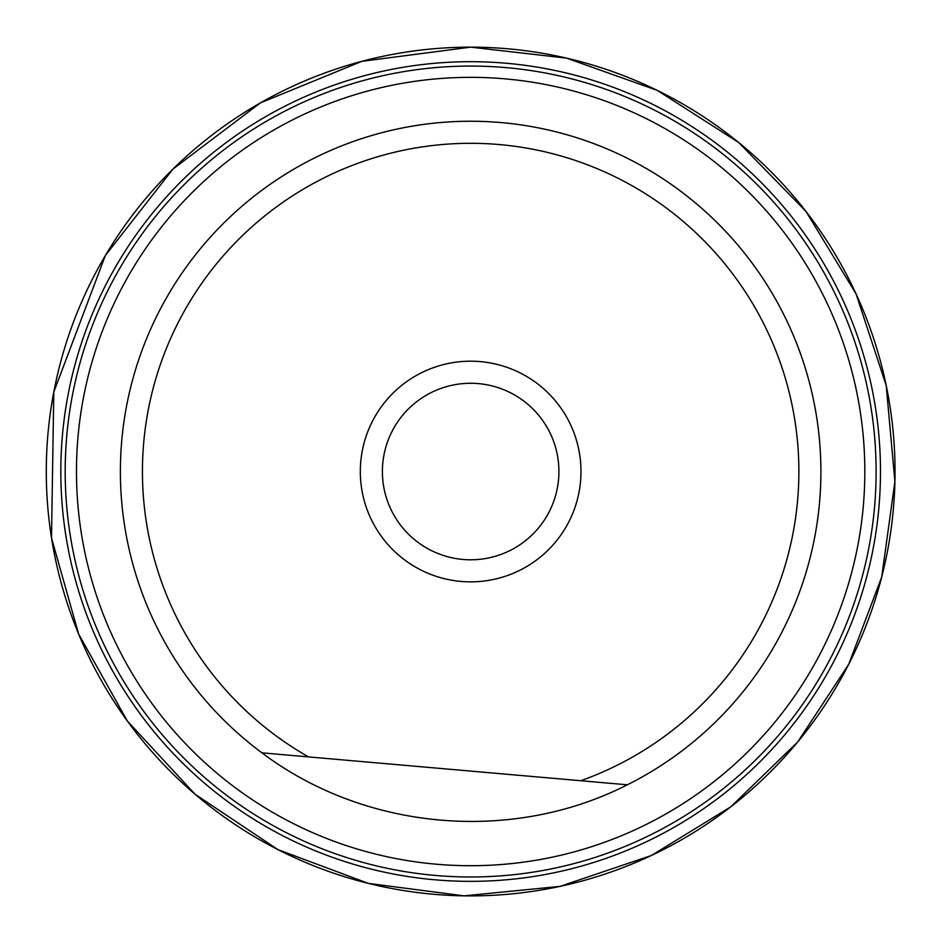<?xml version="1.0" encoding="UTF-8"?>
<svg xmlns="http://www.w3.org/2000/svg" width="943" height="943" viewBox="0 0 943 943"><rect width="100%" height="100%" fill="white"/><g stroke="black" fill="none" stroke-linecap="round" stroke-linejoin="round"><path stroke-width="1.41" d="M470.651 121.246A350.289 350.289 0 0 1 627.354 784.8L261.93 752.832C365.283 830.724 512.049 843.561 627.354 784.8L580.747 780.733A328.223 328.223 0 0 0 745.3 291.811A328.223 328.223 0 0 0 231.389 246.842A328.223 328.223 0 0 0 308.538 756.911L261.93 752.832A350.289 350.289 0 0 1 470.651 121.246M470.651 581.855A110.331 110.331 0 0 1 375.102 416.358A110.331 110.331 0 0 1 566.201 416.358A110.331 110.331 0 0 1 470.651 581.855M470.651 66.069A405.455 405.455 0 0 1 876.106 471.524A405.455 405.455 0 0 1 470.651 876.978A405.455 405.455 0 0 1 65.197 471.524A405.455 405.455 0 0 1 470.651 66.069A405.455 405.455 0 0 1 876.106 471.524A405.455 405.455 0 0 1 470.651 876.978A405.455 405.455 0 0 1 65.197 471.524A405.455 405.455 0 0 1 470.651 66.069M470.651 559.788A88.265 88.265 0 0 0 558.916 471.524A88.265 88.265 0 0 0 470.651 383.271A88.265 88.265 0 0 0 382.386 471.524A88.265 88.265 0 0 0 470.651 559.788A88.265 88.265 0 0 0 547.093 427.391A88.265 88.265 0 0 0 394.221 427.391A88.265 88.265 0 0 0 470.651 559.788M470.651 47.15A424.374 424.374 0 0 1 838.174 683.71A424.374 424.374 0 0 1 103.141 683.71A424.374 424.374 0 0 1 470.651 47.15L566.484 58.112L657.354 90.422L738.581 142.428L805.97 211.421L856.044 293.862L886.208 385.463L894.907 481.519L881.693 577.069L848.771 664.19L797.637 742.035L730.754 806.843L651.342 855.513L559.965 886.396L463.991 895.85L368.348 883.391L277.985 849.643L195.036 794.218L127.329 720.971L78.587 633.932L51.5 537.911L53.798 392.005L105.368 255.506L172.946 169.092L260.386 102.893L361.888 61.33L470.651 47.15M470.651 61.696A409.828 409.828 0 0 1 825.573 676.437A409.828 409.828 0 0 1 115.73 676.437A409.828 409.828 0 0 1 470.651 61.696M470.651 865.709A394.174 394.174 0 0 0 864.825 471.524A394.174 394.174 0 0 0 470.651 77.35A394.174 394.174 0 0 0 76.477 471.524A394.174 394.174 0 0 0 470.651 865.709"/></g></svg>
